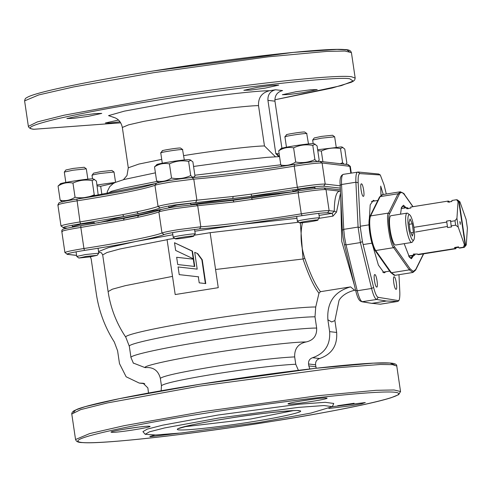 <?xml version="1.0" encoding="UTF-8"?>
<svg xmlns="http://www.w3.org/2000/svg" width="492" height="492" viewBox="0 0 492 492"><rect width="100%" height="100%" fill="white"/><g stroke="black" fill="none" stroke-linecap="round" stroke-linejoin="round"><path stroke-width="0.74" d="M297.642 221.32C293.958 221.08 316.817 217.433 319.173 217.882L317.654 220.004C320.722 220.207 301.67 223.245 299.708 222.87L297.396 221.228L296.701 216.56M308.496 143.959L306.725 133.553C304.363 133.104 281.504 136.751 285.194 136.991M286.516 134.765L284.942 136.899L286.461 147.213M299.708 222.87C296.639 222.667 315.686 219.629 317.654 220.004M306.953 133.615L304.659 132.01C302.697 131.628 283.644 134.673 286.713 134.87M115.429 182.372L97.004 184.967M101.961 194.986L100.675 186.265L113.744 183.245M97.139 185.871L100.675 186.265M322.893 161.72L321.319 151.05C327.395 148.184 333.791 147.36 340.501 148.578L342.832 147.372L341.442 146.88L317.647 149.752M344.025 164.15L342.598 162.741L340.261 163.719M342.598 162.741L340.501 148.578M317.777 150.657L321.319 151.05M342.414 147.268L344.787 149.07L346.878 163.233L345.821 164.359M90.374 256.812L91.18 258.989L96.327 293.822C98.935 311.215 104.931 327.272 114.304 341.995L117.6 350.821L119.488 363.606L126.136 376.78L139.261 383.077L143.123 383.25L147.871 387.924L148.504 393.034M138.664 215.398L124.242 218.27L123.424 220.176L137.569 217.359L138.553 215.416C149.137 213.177 156.278 211.345 159.98 209.93C162.471 209.069 167.717 207.993 175.724 206.708L233.048 200.33L175.724 206.708C167.747 208.005 162.631 209.045 160.386 209.832L158.867 211.898L161.979 232.98L164.039 234.579C166.29 233.792 171.413 232.753 179.395 231.455L199.635 228.897C211.068 228.06 226.455 226.412 245.785 223.94L296.965 218.337M252.218 199.623L251.566 197.944L298.423 190.939L232.999 200.342L234.007 201.966L298.164 192.747L301.276 213.829C267.47 219.475 221.541 225.398 200.816 226.787L199.635 228.897M194.838 231.203L303.576 215.441C315.747 213.577 323.761 212.692 327.604 212.784L332.223 213.319L334.252 211.259C334.437 197.913 336.307 191.216 339.867 191.179L340.452 191.314M340.446 191.247L326.018 189.586C321.891 189.463 313.158 190.429 299.8 192.483L298.164 192.747L298.423 190.939L299.923 190.693C312.1 188.823 320.108 187.938 323.951 188.036L326.018 189.586L329.13 210.668L334.252 211.259L336.522 212.07L332.967 216.123L319.185 218.325M394.172 276.824C395.826 276.633 397.782 289.874 396.017 289.29C394.356 289.481 392.407 276.24 394.172 276.824L394.086 276.83M374.855 274.604C376.509 274.413 378.465 287.654 376.694 287.07C375.039 287.26 373.084 274.019 374.855 274.604L374.781 274.604M361.454 183.86C363.108 183.67 365.064 196.911 363.299 196.326C361.645 196.517 359.689 183.276 361.454 183.86L361.38 183.867M374.744 200.939L373.373 200.281L372.61 201.339M383.065 272.101L384.092 272.875L386.036 271.689M358.274 172.034L343.305 174.346C342.069 174.992 339.351 175.902 340.163 185.416L342.352 230.268L343.072 237.39L344.462 244.579L355.673 290.464C358.662 302.887 361.085 300.797 361.854 301.756L376.688 299.456C375.027 298.958 373.33 295.298 371.589 288.472L360.384 242.581L358.09 227.076L360.353 227.605L358.164 182.753L355.901 182.225C355.648 175.564 356.306 172.175 357.875 172.052L359.941 173.596L380.291 174.974L384.086 184.974L386.294 194.02M358.305 172.034L378.748 174.02L380.291 174.974M398.969 274.696L399.775 291.221C399.984 295.944 399.676 299.099 398.852 300.667L397.807 301.424L380.291 304.216L372.063 303.318L386.417 301.024L376.688 299.456L378.213 297.334C376.718 296.867 375.187 293.57 373.625 287.451L362.413 241.56L360.353 227.605M361.798 301.75L372.432 303.466L362.333 301.744C360.673 301.221 358.976 297.562 357.235 290.76L346.03 244.875L344.517 237.076L343.736 229.364L341.546 184.512C341.3 177.889 341.958 174.494 343.521 174.34M386.417 301.024L397.561 301.43L380.095 304.216M373.373 200.281L370.193 204.85L369.375 218.208M372.807 245.828L378.379 265.065L384.092 272.875M380.974 195.189L380.697 186.087L383.25 194.506M316.208 368.237L315.569 364.781L308.546 363.969C308.336 360.821 309.696 358.736 312.623 357.715L319.652 358.52C331.842 354.258 337.512 345.568 336.657 332.451L329.634 331.639L327.875 319.751C326.774 302.482 334.339 291.522 350.568 286.879L320.464 291.682L318.982 293.22L315.735 306.983L314.997 316.817L316.663 328.084C316.965 335.698 313.447 340.323 306.116 341.952C298.207 343.693 294.394 348.674 294.677 356.909L295.76 364.258L298.392 370.335M336.657 332.451L334.904 320.556L339.031 300.421C339.32 299.979 342.586 293.06 355.089 290.157L355.575 290.077M315.569 364.781C315.366 361.632 316.725 359.541 319.652 358.52M308.546 363.969L308.828 365.925L315.858 366.731M309.831 368.969L308.828 365.925M161.179 390.759L161.438 385.697L160.349 378.348C158.258 370.414 153.178 366.854 145.122 367.647L133.227 363.016M125.854 337.284C123.012 335.003 157.625 327.389 203.362 320.132C248.706 312.844 298.841 306.959 315.735 306.983M312.623 357.715C324.818 353.453 330.489 344.763 329.634 331.639M302.359 222.747L302.42 222.747C300.028 234.217 300.815 246.068 304.788 258.288C310.323 274.315 315.55 285.446 320.464 291.682M319.05 215.422L332.223 213.319L332.967 216.123M279.548 193.916L205.545 203.337L279.548 193.916M155.035 435.008L149.814 436.478L150.232 436.705L178.725 433.231M337.709 405.691L354.105 403.268M328.865 408.477L351.147 405.759L361.749 403.778L365.292 402.548L332.334 406.699M299.21 401.263L315.612 398.84M288.712 404.03C292.838 404.824 332.844 398.44 326.393 398.016C322.266 397.222 282.26 403.606 288.712 404.03L288.294 403.803M326.793 398.12L326.393 398.016M225.668 418.79C254.973 413.957 294.942 409.541 298.847 410.703C307.937 411.035 282.248 417.093 251.818 421.798C234.764 424.664 189.137 430.869 178.639 429.885C169.783 428.643 207.562 421.533 225.668 418.79M258.651 422.585L310.87 413.083L332.352 406.656L324.007 405.537L298.466 407.388L218.842 418.003L164.58 427.948L149.47 431.822L145.189 434.295L155.62 434.989L181.566 432.942L258.651 422.585M332.364 406.638L333.754 403.458L325.249 402.315L299.21 404.203L218.017 415.027L162.692 425.168L147.286 429.116L142.92 431.638L145.177 434.288M149.408 426.263C145.288 425.469 105.282 431.853 111.733 432.277C115.854 433.071 155.859 426.687 149.408 426.263L149.808 426.367M111.315 432.05L111.733 432.277M122.225 429.51L138.627 427.087M167.095 239.721L119.95 248.983L106.967 252.531L102.693 254.936L101.469 252.827L98.634 252.168M196.111 204.131L197.698 205.705L200.816 226.787L178.737 229.579C170.023 230.994 164.439 232.126 161.979 232.98C155.244 235.982 119.562 243.079 83.935 248.515L84.458 250.416C103.062 247.537 120.054 244.585 135.441 241.554L172.852 234.758M102.693 254.936L108.111 291.602L112.385 289.191L125.368 285.649L172.514 276.387M318.982 293.22C313.902 286.756 308.582 275.342 303.035 258.989L215.57 269.499M304.788 258.288L303.035 258.989L300.323 222.882M124.242 218.27L79.255 225.908C61.211 229.223 61.894 228.952 61.807 231.492L64.919 252.574L67.49 254.303C66.156 253.804 71.303 252.587 82.933 250.656L84.458 250.416M155.06 211.505L106.764 221.418L155.06 211.505M156.942 164.629L154.525 166.85C159.18 163.811 164.15 162.821 169.433 163.879C175.509 161.007 181.905 160.183 188.614 161.407L190.939 160.201L189.549 159.709C186.019 159.033 151.727 164.5 157.255 164.863M154.525 166.85L156.616 181.007L158.99 182.809M169.433 163.879L171.523 178.042C166.868 181.074 161.899 182.065 156.616 181.007M188.614 161.407L190.705 175.57C184.629 178.436 178.233 179.266 171.523 178.042M192.932 177.495L190.705 175.57M190.527 160.097L192.895 161.899L194.992 176.062L193.079 177.372M173.467 237.335C169.783 237.095 192.643 233.448 194.998 233.897L193.473 236.019C196.548 236.222 177.495 239.26 175.533 238.884L173.215 237.242L172.538 232.63M184.322 159.974L182.544 149.568C180.189 149.119 157.329 152.766 161.013 153.006M162.342 150.78L160.767 152.914L162.286 163.227M175.533 238.884C172.458 238.681 191.511 235.643 193.473 236.019M182.772 149.63L180.478 148.024C178.516 147.643 159.47 150.687 162.538 150.884M414.645 255.262L413.711 255.157L413.329 254.087L414.713 254.241L414.645 255.262L408.76 256.221M413.711 255.157L408.612 255.969M410.961 207.938L406.632 208.713L406.872 207.655L401.152 208.565M401.146 208.583L406.699 207.698L407.634 207.802L408.009 208.872M410.648 207.064L448.138 201.068L410.814 207.021M451.853 201.412L447.898 202.126L447.966 201.111L448.901 201.216L449.276 202.286M447.898 202.126L451.847 201.499L451.914 200.478L456.398 199.764L457.332 199.869L459.909 201.806L466.108 219.426L467.4 228.153L466.281 244.93L465.604 245.262L459.116 201.302L459.909 201.806M466.281 244.93L464.343 247.335L463.409 247.224L464.417 244.715L458.218 227.095L456.933 218.368L458.052 201.591L456.57 199.721L451.914 200.478M458.052 201.591L458.722 201.259L457.689 200.484L459.116 201.302M458.722 201.259L465.217 245.219L464.417 244.715M465.604 245.262L464.651 246.32L465.217 245.219M464.842 246.326L464.774 245.834M464.343 247.335L463.888 247.378M455.912 248.675L454.977 248.571L454.596 247.501L455.979 247.66L455.74 248.718L418.421 254.678M454.977 248.571L417.523 254.45M454.596 247.501L458.544 246.867L458.925 247.937L459.86 248.048M463.409 247.224L458.925 247.937M459.885 221.603L460.094 223.024L459.885 221.603M456.933 218.368L454.995 220.773L455.641 225.164L458.218 227.095M455.641 225.164L451.158 225.877L451.533 226.947L447.585 227.581L446.631 221.099L450.58 220.465L451.158 225.877M454.995 220.773L450.512 221.486M446.631 221.099L447.585 227.581M447.21 226.505L415.599 232.033M413.877 227.335L446.564 222.12M410.58 208.085L406.632 208.713M413.329 254.087L417.468 254.001M190.834 204.112L190.299 203.399L177.034 205.053L168.805 207.366M162.354 209.235L138.393 213.565C149.094 211.302 156.333 209.444 160.115 207.993C162.36 207.212 167.477 206.173 175.472 204.875L232.728 198.51L190.902 204.574M293.029 191.677L232.728 198.51L233.196 196.468L196.886 200.201L195.711 202.317M160.115 207.993L158.055 206.4C154.353 207.821 147.249 209.641 136.751 211.861L138.393 213.565L123.972 216.437L122.613 214.678L80.011 221.935L76.875 199.088L84.046 197.956C121.807 191.825 145.81 186.954 156.056 183.35C158.141 182.145 182.44 178.165 192.188 177.55L192.052 177.569C182.704 178.178 159.414 181.899 156.456 183.245L154.943 185.318L158.055 206.4C160.515 205.545 166.099 204.408 174.814 202.999L196.886 200.201L193.774 179.119L171.696 181.917C162.022 183.522 156.438 184.66 154.943 185.318C144.636 188.94 120.97 193.743 83.948 199.746L75.233 201.117C62.435 203.233 56.82 204.561 58.388 205.09M136.751 211.861L122.613 214.678M61.5 226.172C60.042 225.631 65.657 224.303 78.345 222.2L80.011 221.935L80.534 223.835L123.972 216.437L97.914 222.919M251.4 194.119L297.353 187.249L294.241 166.167L294.493 164.353L287.426 165.496C254.118 170.884 212.206 176.185 192.052 177.569L193.774 179.119C218.454 177.157 249.628 173.209 287.303 167.286L295.877 165.902C309.308 163.848 318.047 162.877 322.088 163L320.021 161.456C315.864 161.364 307.352 162.329 294.493 164.353L294.462 164.359C308.853 162.157 317.537 161.185 320.507 161.444L348.219 164.629L350.304 166.37L322.088 163L325.2 184.082C321.012 183.977 312.272 184.943 298.988 186.985L297.353 187.249L298.152 189.106L251.295 196.111L251.4 194.119L233.196 196.468M298.152 189.106L299.653 188.86C311.83 186.991 319.837 186.105 323.681 186.204L340.292 188.116M315.015 188.098L314.48 187.384L301.209 189.039L292.98 191.351M155.73 183.516L76.875 199.088C59.028 201.991 59.046 202.784 59.034 202.802L57.884 204.906L60.996 225.988L63.566 227.722C62.226 227.224 67.373 226.006 79.009 224.075L80.534 223.835M94.372 223.313L93.837 222.599L80.565 224.254L72.336 226.566M34.157 129.261C24.852 128.332 32.171 124.943 56.113 119.089C83.357 112.865 117.219 106.543 157.698 100.11C234.45 87.447 339.861 75.793 349.935 78.861L353.139 81.063L341.331 85.614L274.862 99.784L332.278 88.006L351.313 82.256L353.33 81.198L354.677 79.999L355.187 78.099L351.46 76.74C335.095 74.255 241.886 84.562 157.04 98.234L64.108 115.202L37.331 121.918L28.364 126.358C28.874 127.981 30.645 128.953 33.671 129.273L120.688 122.834L34.157 129.261M349.215 51.488L346.719 49.864L336.946 49.415L293.238 52.404L153.399 70.965M118.467 120.073L105.362 122.975L109.562 122.994L119.999 121.795M80.596 115.546L66.863 118.547L73.419 118.351L88.013 116.395L101.746 113.394L95.196 113.59L80.596 115.546M296.079 91.727L282.346 94.728L288.896 94.532L303.496 92.576L317.229 89.575L310.673 89.772L296.079 91.727M264.997 88.148L278.73 85.147L272.174 85.344L257.58 87.299L243.847 90.3L250.397 90.104L264.997 88.148M279.228 156.622L276.658 153.633L279.155 153.873M183.676 155.632L184.678 155.472C213.694 150.737 252.796 146.05 264.468 145.952L258.515 105.62C258.189 97.625 261.842 92.662 269.475 90.737L275.551 89.765C270.182 91.18 267.642 94.716 267.937 100.368L275.791 153.547L278.786 156.641M275.551 89.765L282.58 90.577C277.211 91.992 274.671 95.522 274.96 101.174L281.916 148.276M264.468 145.952L275.446 156.782M336.208 147.145L334.658 136.801L321.325 138.19L312.666 140.048L313.176 143.664M334.658 136.801L332.561 135.245L321.448 136.401L314.228 137.951L312.666 140.048M460.303 224.42L460.284 222.273M92.262 175.392C91.475 175.127 94.286 174.463 100.682 173.405L114.021 172.016L115.558 182.317M114.021 172.016L111.918 170.46L100.805 171.616L93.585 173.166L92.01 175.3L92.539 178.879M60.479 183.83L58.062 186.05C62.712 183.012 67.681 182.028 72.964 183.079C79.04 180.213 85.436 179.383 92.152 180.607L94.476 179.402L93.086 178.91C89.55 178.233 55.264 183.707 60.793 184.063M72.964 183.079L75.055 197.243C70.405 200.281 65.436 201.271 60.153 200.213L62.521 202.015M92.152 180.607L94.243 194.77C88.166 197.643 81.77 198.467 75.055 197.243M58.062 186.05L60.153 200.213M63.886 201.412L64.421 200.619M94.064 179.297L96.432 181.099L98.277 195.619M64.434 200.705L66.119 200.951M95.534 196.08L94.243 194.77M176.653 257.285L177.729 264.542L194.358 266.43L193.288 259.173L176.653 257.285M194.358 266.43L194.752 266.473L193.682 259.216L193.288 259.173M177.729 264.542L194.752 266.473M192.095 251.105L192.489 251.148L193.62 258.81L193.227 258.767L192.095 251.105L174.512 242.765L175.644 250.428L193.227 258.767M192.489 251.148L174.924 242.962M174.9 242.808L174.512 242.765M179.217 274.628L198.313 276.793L199.211 282.845L205.761 283.589L202.249 259.788L197.741 253.638L194.703 252.341L197.181 269.13L178.086 266.965L179.217 274.628L198.707 276.836M205.373 283.54L201.861 259.745L202.249 259.788M197.353 253.595L201.861 259.745M197.741 253.638L194.703 252.341M199.211 282.845L205.761 283.589M298.742 222.243L210.133 232.685L218.257 287.679L175.195 294.554L167.071 239.555L174.678 238.343M194.365 235.201L210.133 232.685M423.446 253.872L415.709 269.511L413.262 271.412L410.162 268.872L394.473 246.664C390.58 241.88 387.026 217.827 389.621 213.786L399.178 194.475C400.586 191.745 402.438 191.96 404.725 195.115L412.899 206.689M410.162 268.872L409.326 269.874L391.386 272.74L375.697 250.526L374.738 249.813C372.733 246.597 371.097 241.025 369.83 233.091M405.162 207.925L403.108 206.228L401.331 207.852M409.147 256.836L411.048 257.919L412.77 255.576M404.184 243.663L409.449 257.261L411.392 258.761L413.729 255.422M406.128 207.772L403.489 205.232L401.484 207.36L400.537 214.168M78.874 258.036L76.752 256.443L85.424 254.548L98.781 253.189L97.207 255.323L89.987 256.873L78.874 258.036L86.088 256.424L97.207 255.323M87.853 179.174L86.309 168.83L72.97 170.22L64.311 172.077L65.817 182.427M86.309 168.83L84.206 167.274L73.093 168.43L65.873 169.98L64.311 172.077M314.702 144.082L317.076 145.884L319.167 160.048C318.041 161.936 316.614 161.77 314.886 159.556C308.779 162.434 302.383 163.258 295.698 162.028L293.607 147.864C299.683 144.992 306.079 144.168 312.795 145.392L315.12 144.187L313.73 143.695C310.194 143.018 275.901 148.486 281.436 148.848M314.886 159.556L312.795 145.392M295.698 162.028C291.024 165.072 286.055 166.062 280.797 164.992L278.706 150.835C283.355 147.797 288.324 146.807 293.607 147.864M281.123 148.615L278.706 150.835M284.77 165.921L285.065 165.398M280.797 164.992L282.125 166.333M316.51 161.524L316.971 161.296M285.077 165.49L286.307 165.675M460.278 222.999L460.235 224.008L459.94 222.015L460.278 222.999M411.121 216.929A12.995 2.651 80.9 0 0 409.762 214.869A12.995 2.651 80.9 0 0 407.985 222.618A12.995 2.651 80.9 0 0 411.306 238.073A12.995 2.651 80.9 0 0 413.766 239.961A12.995 2.651 80.9 0 0 414.209 229.801A12.995 2.651 80.9 0 0 411.121 216.929M409.762 214.869L407.757 213.35A14.846 3.032 80.9 0 0 407.081 213.128A14.846 3.032 80.9 0 0 405.845 223.657A14.846 3.032 80.9 0 0 409.529 239.868A14.846 3.032 80.9 0 0 411.761 242.451A14.846 3.032 80.9 0 0 412.333 242.027L413.766 239.961M407.081 213.128L390.937 215.705A14.846 3.032 80.9 0 0 389.701 226.234A14.846 3.032 80.9 0 0 393.379 242.445A14.846 3.032 80.9 0 0 395.617 245.028L411.761 242.451M412.278 223.811L410.051 218.94L408.993 222.63L410.156 231.191L412.382 236.068L413.44 232.378L412.278 223.811L409.221 224.297M410.882 232.784L413.44 232.378M137.569 217.359C148.055 215.145 155.158 213.325 158.867 211.898C161.302 211.05 166.886 209.912 175.626 208.497L197.698 205.705L234.007 201.966M327.604 212.784L329.13 210.668C324.935 210.558 316.196 211.529 302.912 213.565L301.276 213.829L302.076 215.687M340.532 193.048L336.522 212.07M342.352 230.268L343.736 229.364L358.09 227.076L355.901 182.225L341.546 184.512L340.163 185.416M358.164 182.753C357.942 176.788 358.533 173.731 359.941 173.596M362.413 241.56L360.384 242.581L346.03 244.875L344.462 244.579M373.625 287.451L371.589 288.472L357.235 290.76L355.673 290.464M398.852 300.667L378.213 297.334M354.357 285.083L341.731 241.344L340.728 197.064M350.568 286.879L354.511 290.169L355.089 290.157M327.875 319.751L331.657 321.965L334.904 320.556M145.122 367.647C142.25 365.974 175.361 358.748 211.271 353.151C246.197 347.444 293.453 341.842 306.116 341.952M316.663 328.084C303.164 327.752 247.882 334.234 206.886 340.944C162.206 348.022 128.264 355.525 131.063 357.702M161.438 385.697C164.463 383.237 183.012 379.221 217.083 373.649C252.119 368.194 278.343 365.058 295.76 364.258M294.677 356.909C277.26 357.709 251.031 360.839 216 366.3C181.923 371.872 163.375 375.888 160.349 378.348M314.997 316.817C298.656 316.799 249.524 322.555 205.219 329.677C160.54 336.756 126.604 344.259 129.396 346.442M293.201 410.666L250.828 418.981L183.83 426.816M199.734 386.072L107.33 402.948L80.7 409.621L71.783 414.043C71.586 413.28 72.201 412.253 73.628 410.955L77.668 409.061C82.834 407.124 91.487 404.787 103.627 402.038C127.969 396.583 160.041 390.666 199.832 384.283C245.514 377.038 287.66 371.319 326.27 367.124C360.697 363.453 382.591 362.149 391.946 363.201C395.322 363.643 396.933 364.597 396.773 366.048L392.487 364.64L380.427 364.48L335.716 367.875L199.734 386.072M199.813 384.289L119.335 398.674L85.227 406.65L75.688 409.953L73.579 412.321M394.553 364.929L389.965 363.053L373.293 363.145L315.667 368.299L199.857 384.283M75.547 439.522C76.069 439.928 75.534 442.548 82.619 442.585C102.471 444.356 191.45 434.319 272.482 421.287C245.631 425.697 211.954 430.445 171.437 435.537C132.477 440.315 92.287 443.852 81.315 442.419C58.185 439.171 156.868 420.605 204.162 413.434C230.994 409.024 264.665 404.276 305.188 399.184C344.142 394.406 384.332 390.869 395.304 392.302C418.44 395.55 319.757 414.116 272.463 421.287C303.662 416.3 330.519 411.503 353.059 406.89C370.458 403.311 383.157 400.254 391.146 397.721L398.668 394.633L400.537 391.534L394.061 389.971L376.079 390.316L317.887 395.703L203.497 411.558L124.132 425.685L89.581 433.612L75.547 439.522L71.783 414.043M143.861 383.385L142.373 383.213M164.039 234.579C159.82 236.24 150.288 238.565 135.441 241.554L108.498 247.63L98.541 251.541M65.424 252.753C63.966 252.212 69.587 250.889 82.269 248.78L83.935 248.515L80.823 227.433L123.424 220.176M79.28 225.908L80.805 225.668L80.823 227.433L79.157 227.698C66.359 229.819 60.744 231.142 62.312 231.67M90.454 256.941L89.938 256.885M76.586 255.348L67.49 254.303M350.827 173.147L349.8 166.191L347.733 164.642M340.181 185.81L325.2 184.082L323.681 186.204M67.176 228.134L63.566 227.722M355.187 78.099L351.423 52.613L344.917 51.045L326.829 51.396L268.312 56.808L153.276 72.748L73.462 86.961L38.72 94.931L24.6 100.878L28.364 126.358M258.515 105.62C246.836 105.719 207.741 110.405 178.719 115.14L143.744 121.37L128.523 124.863L122.336 127.465L128.289 167.797L138.867 164.07L161.72 159.39M113.892 117.391L108.535 115.632L124.39 111.137L174.094 101.998C209.653 96.192 256.781 90.626 269.475 90.737M274.96 101.174L267.937 100.368M275.791 153.547L276.658 153.633M194.869 175.226L280.766 164.808M155.41 172.833L124.132 179.488L115.245 182.458L113.203 183.571L109.765 186.622L107.434 191.253L107.053 193.596L111.672 191.253L123.597 188.104L156.997 181.456M394.473 246.664L393.643 247.66L409.326 269.874L412.979 272.457L415.642 270.065L415.709 269.511M369.886 216.941L370.593 215.92C369.412 218.903 369.387 224.573 370.531 232.925C371.86 241.295 373.582 247.162 375.697 250.526L393.643 247.66C390.15 245.766 385.488 214.204 388.532 213.061L370.593 215.92L380.144 196.609L382.647 194.672M379.437 197.63L380.144 196.609L398.083 193.75L388.532 213.061L389.621 213.786M400.586 191.806L398.083 193.75L399.178 194.475M390.427 272.027L395.039 275.323L394.32 275.335L390.562 272.414L374.879 250.2C372.752 246.812 371.06 241.105 369.812 233.079C368.674 225.096 368.723 219.53 369.953 216.382L379.504 197.071L382.167 194.678L400.107 191.818C403.114 192.858 404.602 193.823 404.584 194.721L404.725 195.115M311.024 161.075L311.165 162.028M314.905 187.36L315.089 188.614M318.742 213.362L319.425 217.974M292.869 190.613L293.048 191.806M340.378 189.863L324.431 188.024C321.11 187.821 312.93 188.713 299.899 190.693L298.392 190.939M133.393 363.237L130.977 357.53L129.316 346.263L125.811 337.235C116.499 323.349 110.602 308.133 108.111 291.602M178.737 428.483L190.914 425.137C200.016 423.163 211.609 421.047 225.699 418.79C261.683 412.634 302.242 409.51 298.558 410.783L298.552 410.783M400.537 391.534L396.773 366.048M139.261 383.077L144.759 383.711M80.786 225.668L124.169 218.276M90.497 257.015L89.698 256.922M76.598 255.416L67.004 254.315M190.73 203.374L190.914 204.629M194.568 229.377L195.25 233.989M168.695 206.628L168.879 207.882M455.592 247.802L458.698 247.31M459.688 248.091L464.171 247.371M414.326 254.389L416.687 254.013M351.294 173.067L350.304 166.37M192.188 177.55C217.286 175.552 249.02 171.536 287.402 165.503L294.462 164.359M66.98 228.177L63.081 227.728M351.423 52.613C350.901 52.207 351.448 49.587 344.32 49.544C324.357 47.761 234.868 57.853 153.375 70.965C90.799 80.928 39.612 91.414 28.321 96.783C24.028 99.076 26.513 97.902 25.098 98.99L24.6 100.878M128.289 167.797L126.985 175.527L123.418 179.678M122.336 127.465C120.38 118.191 113.504 117.416 112.883 117.157M279.554 156.616L267.088 157.342L237.378 160.429L193.571 166.456M107.053 193.596L106.992 194.112M371.435 201.468L377.838 200.447M382.727 272.211L389.639 271.11M423.673 253.835L415.642 270.065M395.039 275.323L412.979 272.457M404.584 194.721L413.022 206.671M90.38 196.29L90.473 196.917M94.261 222.575L94.396 223.497M98.056 248.251L98.781 253.189M68.437 200.152L68.486 200.496M72.232 225.828L72.416 227.083M76.069 251.836L76.752 256.443M360.285 226.234L369.025 224.838M363.151 244.573L371.952 243.165"/></g></svg>
